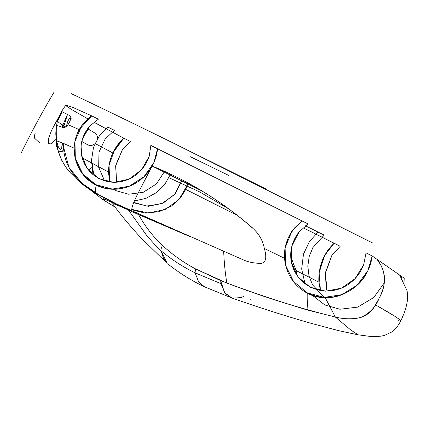 <?xml version="1.0" encoding="UTF-8"?>
<svg xmlns="http://www.w3.org/2000/svg" width="429" height="429" viewBox="0 0 429 429"><rect width="100%" height="100%" fill="white"/><g stroke="black" fill="none" stroke-linecap="round" stroke-linejoin="round"><path stroke-width="0.64" d="M149.201 156.306L150.874 145.42L157.534 148.75L153.925 162.468L143.962 176.732L129.295 186.213L112.301 189.055L95.844 184.69L82.749 173.858L75.322 158.462L74.968 141.259L81.901 125.44L91.709 115.873L98.375 119.198L89.897 125.949L82.234 139.42L81.387 154.799L87.419 168.86L99.019 178.716L113.841 182.395L128.99 179.177L141.554 169.793L149.201 156.306C140.733 180.443 115.712 187.484 99.426 178.55C82.384 170.892 72.882 145.57 89.897 125.949M202.08 191.028L152.145 166.055C140.905 186.384 116.323 194.905 96.262 184.899C95.469 188.572 95.329 191.27 95.833 192.991C95.329 191.27 95.469 188.572 96.262 184.899C95.474 188.46 95.335 191.157 95.833 192.991C107.754 199.775 119.82 205.856 132.041 211.234C130.55 209.325 134.642 199.598 138.326 192.718L152.134 166.05C155.18 160.516 156.982 154.751 157.534 148.75L308.14 223.97L299.126 231.826L291.763 246.262L291.414 262.382L298.016 276.978L310.215 287.226L325.697 291.184L341.586 288.127L355.014 278.711L363.62 264.902L366.05 252.896L372.168 255.947L399.624 275.037L372.168 255.947L367.878 270.619L357.196 285.14L341.854 294.664L324.265 297.394L307.266 292.809L293.672 281.644L285.8 265.808L285.071 248.016L291.779 231.462C283.703 244.187 282.293 257.47 287.553 271.316C291.554 281.118 298.225 288.449 307.561 293.302C329.172 305.185 359.314 291.43 367.878 270.619M157.534 148.75L302.021 220.914L291.779 231.462M237.167 215.288L185.741 189.409L188.095 183.011L187.57 184.754L178.92 199.63L164.977 209.599L148.316 213.02L131.869 209.39M88.492 169.9L92.187 167.364L92.959 174.34L92.256 163.369L108.505 172.05L109.588 181.816L109.073 165.181L114.688 149.399L123.788 138.17L130.454 141.5L122.517 149.469L115.739 165.165L116.57 182.18M133.757 202.418L146.809 206.038L161.695 203.705L174.506 194.589L182.159 179.858L175.311 193.71L163.176 203.121L148.278 206.317L133.623 202.74M303.105 227.735L334.1 243.216L324.624 255.561L319.138 272.651L320.393 290.406L318.929 282.196C318.2 266.741 323.257 253.748 334.1 243.216L340.218 246.267L331.81 255.523L325.305 272.806L327.129 291.044M404.054 282.062L404.247 278.249L399.624 275.037L404.247 278.249L404.054 282.062M63.68 147.549C63.133 150.45 62.409 151.823 61.513 151.651C58.735 150.96 57.77 151.212 58.628 152.408C57.77 151.212 58.735 150.96 61.513 151.651C62.409 151.823 63.133 150.45 63.68 147.549L69.005 167.557L81.918 183.226L98.745 194.696L116.731 204.054L243.318 259.861C248.257 262.114 254.097 263.283 260.837 263.358C267.605 262.827 265.932 254.038 264.361 248.471L284.572 258.312L264.361 248.471C265.932 254.038 267.605 262.827 260.837 263.358C254.097 263.283 248.257 262.114 243.318 259.861M132.068 211.663L188.068 235.789M189.087 236.218L138.621 214.613C144.922 226.174 152.847 236.422 162.393 245.356C161.143 248.332 160.698 250.145 161.068 250.793L154.665 244.423L161.068 250.793L163.626 258.735L167.192 263.363L161.068 250.793L154.322 244.069M95.833 192.991C78.164 183.414 62.017 165.717 63.765 143.565L74.217 148.214C61.374 142.315 55.421 140.036 56.36 141.382L55.867 135.167C55.711 133.381 55.92 130.175 56.478 125.536M96.262 184.899C81.918 177.016 74.571 164.79 74.217 148.214C61.374 142.315 55.421 140.036 56.36 141.382L58.392 151.651L56.36 141.382M147.179 236.148L128.443 210.001L126.475 209.084M116.833 204.504L103.443 198.745L103.512 200.043L115.047 207.078L103.405 199.968L103.148 198.654L116.833 204.504M113.975 205.003L113.782 203.7L127.29 209.465M154.15 243.881L147.077 236.03L128.443 210.001L147.324 236.315M167.192 263.363L141.082 237.956C130.85 227.043 121.353 215.658 112.591 203.791L115.374 204.263L127.306 209.475M131.971 211.62L138.621 214.613C144.922 226.174 152.847 236.417 162.393 245.356C161.143 248.332 160.698 250.145 161.068 250.793C160.698 250.145 161.143 248.332 162.393 245.356C172.603 254.772 183.617 262.596 195.431 268.838L220.656 280.604L220.973 283.687L225.102 293.329L231.933 298.032L224.469 292.589L220.656 280.604C258.06 295.291 296.3 307.437 335.36 317.036C349.297 320.474 367.857 320.511 375.391 304.799C384.759 289.72 389.435 275.182 376.785 259.159C385.639 269.106 387.162 285.178 379.156 298.139C375.729 306.992 369.541 313.486 360.596 317.626C352.096 319.353 343.683 319.155 335.36 317.036L306.939 309.883C307.69 303.534 307.947 297.919 307.722 293.039C313.267 295.758 319.037 297.222 325.043 297.431C341.597 299.469 368.726 284.271 372.168 255.947M161.068 250.793C171.643 259.642 182.985 266.988 195.109 272.828L198.675 282.035L204.644 286.878L232.191 298.123L241.023 297.624L243.495 296.482M307.722 293.039C307.942 298.021 307.684 303.635 306.939 309.883C279.965 301.748 253.271 292.803 226.861 283.049C225.257 273.782 224.19 263.159 223.665 251.179C224.19 263.159 225.257 273.782 226.861 283.049L195.431 268.838C183.542 262.543 172.528 254.713 162.393 245.356C152.847 236.417 144.922 226.174 138.621 214.613M112.822 152.987L123.788 138.17L93.903 122.227L123.788 138.17C119.187 142.283 115.535 147.222 112.822 152.987L95.195 143.559L112.822 152.987C110.006 159.041 108.569 165.396 108.505 172.05L82.127 157.797M81.746 141.473L87.789 144.809C90.192 146.048 92.659 145.635 95.195 143.559C98.514 138.996 98.268 135.403 94.46 132.786L87.629 128.695M62.108 111.744L57.54 121.461L57.786 119.771L61.562 111.454L69.664 115.551C71.627 116.886 71.058 119.911 67.959 124.63L79.22 129.633L91.709 115.873C86.47 119.541 82.304 124.126 79.22 129.633L67.959 124.63C65.927 127.054 64.307 128.056 63.09 127.638C58.886 125.938 56.714 125.279 56.564 125.67M67.487 114.457L63.937 125.912L65.621 126.936L63.937 125.912L63.631 127.735M71.294 118.222C70.109 117.787 68.967 118.779 67.873 121.187L66.291 126.41M61.562 111.454L65.755 105.153L72.909 107.432L91.709 115.873L73.091 107.507L65.793 105.121L66.785 106.322L70.957 109.122L87.859 118.897M56.708 125.488L57.32 121.117L56.596 125.488M56.537 141.007L58.349 146.863L60.682 150.011L61.738 147.914L62.082 142.862M398.235 320.678C405.174 322.651 397.56 317.358 375.391 304.799L394.589 316.114L399.367 319.391L400.697 320.935C403.941 314.344 406.027 308.381 406.949 303.046C407.974 298.782 407.432 292.358 406.976 290.556L399.624 275.037L401.464 277.627M132.041 211.234C130.55 209.325 134.642 199.598 138.326 192.718L152.134 166.05C188.658 180.823 221.9 201.298 251.85 227.461C258.548 233.054 262.72 240.058 264.361 248.471L284.572 258.312L285.14 247.624L288.39 237.409L294.138 228.325L302.021 220.914M290.744 256.735L296.128 270.549L318.929 282.196L296.128 270.549L296.879 275.123M249.871 298.992L251.003 299.426M53.866 92.487C42.492 111.567 31.687 131.558 21.45 152.456M170.57 174.126L164.977 184.073L156.472 192.583L145.828 198.429L134.384 200.944M93.972 175.145L91.361 161.272L93.506 147.351L99.544 135.559L107.749 127.022L114.414 130.352L105.185 138.975L99.002 152.07L98.665 167.283L104.467 180.604M113.733 189.264L116.527 190.83L128.668 194.235L143.157 192.342L156.365 183.987L164.586 171.364M305.496 225.788L324.179 235.119L312.891 247.581L309.223 256.376L307.813 266.173L308.993 276.024L312.585 284.926L324.324 297.399M381.966 267.771L382.089 264.044M384.373 282.732L373.82 297.479L357.625 307.137L339.918 309.239L324.903 304.981L312.296 295.297M304.949 283.564L301.673 268.994L303.464 254.145L309.534 241.398L318.061 232.062M62.779 124.705L62.457 127.386M62.441 143.013L63.385 148.847M266.221 189.119C196.675 154.461 126.292 119.659 71.294 93.656M57.384 120.957L59.041 122.71L65.621 126.936M35.162 133.306C34.266 135.955 34.079 137.591 34.604 138.213L39.699 142.954M228.984 209.052L199.866 192.02L168.935 177.729M174.721 143.769L372.999 243.168M190.46 156.751L228.528 175.338M220.656 280.604L224.485 292.605L231.933 298.032C258.102 307.25 284.293 315.626 310.489 323.16L339.012 330.759L358.161 334.829L350.852 330.067L335.36 317.036L325.043 297.431M61.98 127.198L67.417 114.42M59.309 115.996L51.609 130.277L48.348 138.948L48.488 143.661L51.212 143.919L55.598 139.044M70.78 118.618L70.292 118.168M63.749 127.027L63.508 127.729M306.939 309.883C279.965 301.748 253.271 292.803 226.861 283.049C225.257 273.782 224.19 263.159 223.665 251.179M252.697 228.046C222.179 201.491 188.658 180.829 152.134 166.05C188.658 180.823 221.9 201.298 251.85 227.461C258.548 233.054 262.72 240.058 264.361 248.471M195.431 268.838L195.109 272.828L220.973 283.687M204.644 286.878L204.644 286.878C191.425 280.62 179.124 272.941 167.739 263.83M153.925 162.468C150.879 169.396 146.225 175.311 139.967 180.212C135.291 183.778 130.143 186.32 124.533 187.827C114.575 190.417 105.041 189.516 95.924 185.108C86.99 180.4 80.663 173.316 76.941 163.851C73.965 156.043 73.402 148.032 75.252 139.816C76.534 134.508 78.748 129.714 81.901 125.44M363.62 264.902C361.202 271.208 357.486 276.619 352.477 281.14C348.573 284.636 344.171 287.253 339.264 288.985C329.488 292.197 320.055 291.623 310.971 287.264C292.766 278.78 282.395 253.426 299.126 231.826M185.752 189.409L180.18 198.236L171.343 206.161L159.127 211.717L144.948 213.095L131.885 209.776M116.629 182.175L115.637 165.996L122.517 149.469M327.188 291.044L326.48 288.878L325.209 273.825L331.81 255.523M189.913 236.577L188.02 235.768M132.17 211.712L118.468 205.298L99.11 195.281C91.366 190.937 84.744 186.384 79.242 181.623L70.635 173.021C65.637 167.819 61.572 160.8 58.435 151.963M115.181 207.255L114.232 206.617M103.405 199.968L90.074 189.784M63.883 163.948L61.315 159.583L56.456 145.989L56.907 123.032M400.697 320.935C398.589 325.268 395.71 328.909 392.058 331.848L384.223 335.526L380.609 336.207C374.882 336.604 371.106 336.636 369.289 336.309L358.161 334.829"/></g></svg>
